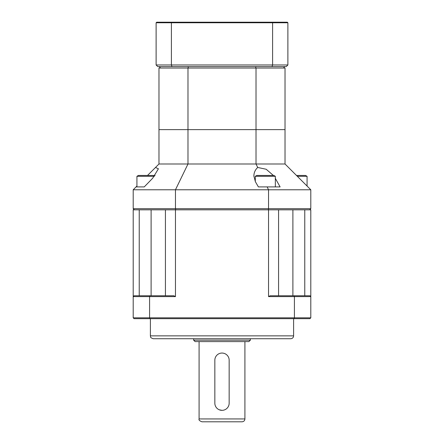 <?xml version="1.0" encoding="UTF-8"?>
<svg xmlns="http://www.w3.org/2000/svg" width="444" height="444" viewBox="0 0 444 444"><rect width="100%" height="100%" fill="white"/><g stroke="black" fill="none" stroke-linecap="round" stroke-linejoin="round"><path stroke-width="0.67" d="M262.548 186.907L267.149 186.907L268.542 189.777L267.149 186.907L258.386 186.907L255.405 181.746L253.868 176.018C253.935 172.622 255.211 169.774 257.703 167.466L256.016 163.991L285.02 163.991L310.8 189.777L268.542 189.777L268.542 208.68L268.542 189.777L175.458 189.777L175.458 208.68L175.458 189.777L133.2 189.777L133.2 208.68L175.458 208.68L175.741 209.823L175.458 208.68L268.542 208.68L268.259 209.823L268.542 208.68L310.8 208.68L309.657 209.823L310.8 208.68L310.8 189.777L133.2 189.777L133.2 208.68L134.343 209.823L133.2 208.68L310.8 208.68L310.8 189.777L285.02 163.991L285.02 129.62L158.98 129.62L187.984 129.62L158.98 129.62L158.98 68.032L187.984 68.032L187.984 129.62L256.016 129.62L256.016 68.032L285.02 68.032L285.02 163.991L158.98 163.991L155.511 167.466L158.414 168.792L152.686 178.205L144.244 186.907L136.064 186.907L144.244 186.907L136.064 186.907L136.93 186.042L136.064 186.907L136.93 186.907L136.93 176.312L154.407 176.312M187.984 68.032L256.016 68.032M171.595 22.2L287.312 22.2L287.884 22.772L287.884 64.968L272.599 64.968L272.599 22.772L171.401 22.772L171.401 64.968L272.599 64.968A939.143 664.074 180 0 1 272.039 66.6L157.748 66.6L156.116 64.968L156.116 22.772L171.401 22.772L171.595 22.2L156.688 22.2L156.116 22.772M287.884 64.968L286.252 66.6L272.039 66.6M287.884 22.772L272.599 22.772L272.405 22.2M156.116 64.968L171.401 64.968A939.143 664.074 0 0 0 171.961 66.6M188.034 66.6A1095.093 774.347 180 0 0 188.4 68.032M160.611 68.032L159.18 66.6M255.966 66.6A1095.093 774.347 -0 0 1 255.6 68.032M284.82 66.6L283.389 68.032M150.388 335.864L293.612 335.864C293.445 337.606 292.491 338.561 290.748 338.728L153.252 338.728C149.334 337.368 150.938 336.713 150.388 335.864L150.388 318.675M292.896 295.76L292.896 209.823L310.8 209.823L310.8 317.821L309.94 318.675L134.06 318.675L133.2 317.821L133.2 209.823L151.104 209.823L151.104 295.76M165.429 295.76L165.429 209.823L175.458 209.823L175.458 296.62L149.589 296.62L149.589 317.821L294.411 317.821L294.411 296.62L268.542 296.62L268.542 209.823L175.458 209.823M268.542 209.823L278.571 209.823L278.571 295.76M304.773 209.823L278.571 209.823L304.773 209.823L304.773 295.76M139.227 295.76L139.227 209.823L165.429 209.823L139.227 209.823M133.2 317.821L149.589 317.821L149.894 318.675M149.894 295.76L149.589 296.62L133.2 296.62L134.06 295.76L173.854 295.76A95.887 67.804 0 0 0 175.458 296.62M294.106 318.675L294.411 317.821L310.8 317.821M310.8 296.62L294.411 296.62L294.106 295.76L309.94 295.76L310.8 296.62L309.94 295.76M268.542 296.62A95.887 67.804 -0 0 0 270.146 295.76L294.106 295.76M133.2 296.62L134.06 295.76M250.361 340.16L248.929 341.591L195.071 341.591L193.639 340.16L250.361 340.16L250.361 338.728M199.084 418.936L244.916 418.936C244.744 420.673 243.789 421.628 242.052 421.8L201.948 421.8C199.539 420.873 198.585 419.919 199.084 418.936L199.084 341.591M193.639 340.16L193.639 338.728M219.253 409.795L222 410.339M214.841 360.212L214.841 403.18A7.16 7.16 0 0 0 222 410.339A7.16 7.16 0 0 0 229.16 403.18L229.16 360.212A7.16 7.16 0 0 0 222 353.052A7.16 7.16 0 0 0 214.841 360.212L214.841 403.18M229.16 403.18L229.16 360.212M258.386 186.907L255.405 181.746L253.868 176.018C253.935 172.622 255.211 169.774 257.703 167.466L266.178 169.247L273.376 175.452L266.178 169.247L257.703 167.466L256.016 163.991L158.98 163.991L158.98 129.62L158.98 163.991L155.511 167.466L158.414 168.792L152.686 178.205L144.244 186.907M267.149 186.907L280.12 186.907L275.352 186.907L280.12 186.907L275.247 178.205L280.12 186.907L267.149 186.907L275.352 186.907L275.352 176.312L255.3 176.312L256.787 175.452L273.865 175.452L275.352 176.312M175.458 189.777L187.984 163.991L187.984 129.62L187.984 163.991L175.458 189.777M133.2 189.777L136.064 186.907L133.2 189.777M147.525 175.452L155.511 167.466L147.525 175.452M256.016 129.62L256.016 163.991L256.016 129.62L187.984 129.62M136.93 176.312L138.423 175.452L155.111 175.452M296.475 175.452L305.577 175.452L307.07 176.312L297.336 176.312M293.612 335.864L293.612 318.675M244.916 418.936L244.916 341.591M255.3 181.563L255.3 176.312M307.07 186.042L307.07 176.312"/></g></svg>
